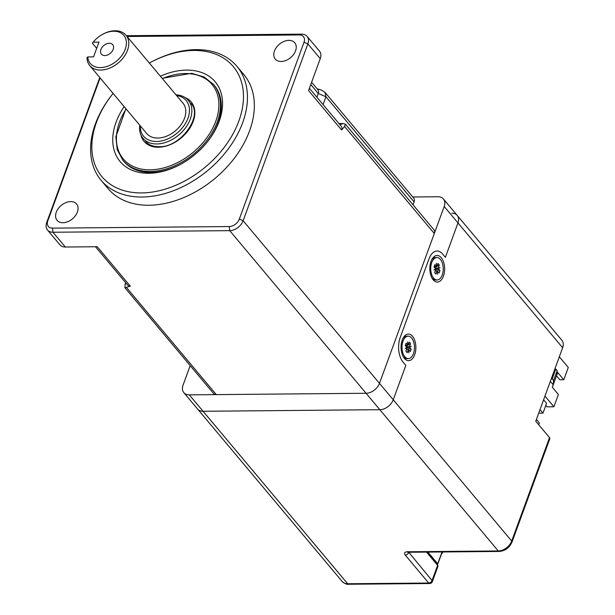 <?xml version="1.0" encoding="UTF-8"?>
<svg xmlns="http://www.w3.org/2000/svg" width="615" height="615" viewBox="0 0 615 615"><rect width="100%" height="100%" fill="white"/><g stroke="black" fill="none" stroke-linecap="round" stroke-linejoin="round"><path stroke-width="0.92" d="M126.413 35.708L301.627 34.14A11.823 8.133 140 0 1 307.093 36.37A11.823 8.133 140 0 1 307.854 43.88L243.133 220.739A11.823 8.133 140 0 1 229.718 230.648L52.944 232.239A11.823 8.133 140 0 1 47.486 230.002A11.823 8.133 140 0 1 46.717 222.499L99.768 77.528M338.965 123.553L343.055 123.523L345.453 124.238L433.929 229.764A5.912 4.067 140 0 1 434.305 233.516L379.478 383.353A11.823 8.133 140 0 1 366.056 393.269L216.296 394.615A5.912 4.067 140 0 1 213.559 393.492L124.906 287.751L125.037 284.614L125.99 283.146M345.453 124.238L344.554 126.467L341.617 130.019A5.912 4.067 -40 0 0 341.233 126.26L309.407 88.299M341.617 130.019L308.561 90.59L320.246 58.663L307.854 43.88L304.025 42.258A8.864 6.104 -40 0 0 299.351 34.955L127.074 36.5M317.117 88.829L321.214 89.951L325.035 92.373L325.935 96.74L318.27 93.503A5.912 4.067 -40 0 0 317.894 89.744L311.613 82.256M100.099 77.921L47.801 220.831A8.864 6.104 -40 0 0 52.467 228.134L52.944 232.239L65.336 247.022L97.255 246.73L130.311 286.16L124.906 287.751M125.706 282.808L125.037 284.614M413.003 204.803L414.079 201.866L325.935 96.74L323.067 104.588M325.035 92.373L413.695 198.115A5.912 4.067 140 0 1 414.079 201.866M208.393 140.566A59.102 40.682 -40 0 0 214.312 85.362L213.49 84.378A59.102 40.682 140 0 1 208.224 138.698A59.102 40.682 140 0 1 150.221 171.477A59.102 40.682 140 0 1 122.908 160.315L123.738 161.307A59.102 40.682 -40 0 0 151.044 172.461A59.102 40.682 -40 0 0 179.126 165.104M160.384 76.237A62.053 42.719 140 0 1 216.134 82.987A62.053 42.719 140 0 1 208.693 140.182A62.053 42.719 140 0 1 178.696 165.327A62.053 42.719 140 0 1 148.769 173.276A62.053 42.719 140 0 1 124.153 106.61M113.099 93.426A85.7 58.994 -40 0 0 110.969 96.155A85.7 58.994 -40 0 0 141.581 192.926A85.7 58.994 -40 0 0 243.263 101.613A85.7 58.994 -40 0 0 152.389 61.431A85.7 58.994 -40 0 0 149.33 63.053M152.389 61.431L153.243 60.993A88.652 61.023 140 0 1 236.96 66.374A88.652 61.023 140 0 1 229.057 147.854A88.652 61.023 140 0 1 142.057 197.023A88.652 61.023 140 0 1 101.091 180.287A88.652 61.023 140 0 1 110.392 96.916L110.969 96.155M236.96 66.374L243.847 74.584A88.652 61.023 140 0 1 235.945 156.072A88.652 61.023 140 0 1 148.945 205.241A88.652 61.023 140 0 1 107.979 188.505L101.091 180.287M52.467 228.134L229.241 226.551A8.864 6.104 -40 0 0 239.304 219.117L304.025 42.258M288.873 40.367A12.707 8.748 -40 0 0 276.404 47.416A12.707 8.748 -40 0 0 275.274 59.094A12.707 8.748 -40 0 0 290.626 57.633A12.707 8.748 -40 0 0 294.746 42.766A12.707 8.748 -40 0 0 288.873 40.367M70.679 201.597A12.707 8.748 -40 0 0 58.21 208.646A12.707 8.748 -40 0 0 57.072 220.324A12.707 8.748 -40 0 0 72.432 218.863A12.707 8.748 -40 0 0 76.552 203.996A12.707 8.748 -40 0 0 70.679 201.597M65.336 247.022A11.823 8.133 140 0 1 59.878 244.785L47.486 230.002M307.093 36.37L319.485 51.153A11.823 8.133 140 0 1 320.246 58.663M316.902 97.239L318.27 93.503L310.775 84.555M95.471 246.753L127.582 285.037A5.912 4.067 -40 0 0 130.311 286.16M89.759 65.59L146.777 133.593A23.639 16.274 -40 0 0 175.344 130.872A23.639 16.274 -40 0 0 183.009 103.212L125.99 35.209A23.639 16.274 140 0 1 118.334 62.868A23.639 16.274 140 0 1 89.759 65.59A23.639 16.274 140 0 1 86.969 57.933L87.745 56.934L93.549 56.88L98.946 42.143L93.142 42.197L92.365 43.196L96.678 48.339M87.745 56.934A21.871 15.052 -40 0 0 109.209 65.605A21.871 15.052 -40 0 0 126.16 40.429A21.871 15.052 -40 0 0 103.159 34.04L103.666 33.779A23.639 16.274 140 0 1 115.067 30.75A23.639 16.274 140 0 1 125.99 35.209M109.301 43.273A7.388 5.089 -40 0 0 102.052 47.37A7.388 5.089 -40 0 0 101.39 54.158A7.388 5.089 -40 0 0 110.316 53.313A7.388 5.089 -40 0 0 112.714 44.672A7.388 5.089 -40 0 0 109.301 43.273M103.159 34.04A21.871 15.052 -40 0 0 93.142 42.197M140.328 125.898A27.775 19.119 -40 0 0 156.441 141.496A27.775 19.119 -40 0 0 187.306 119.856A27.775 19.119 -40 0 0 176.559 95.525M175.99 94.848A29.551 20.341 140 0 1 188.367 100.406A29.551 20.341 140 0 1 185.73 127.566A29.551 20.341 140 0 1 156.733 143.956A29.551 20.341 140 0 1 143.072 138.375A29.551 20.341 140 0 1 139.759 125.229M405.831 365.387L393.246 399.781A11.823 8.133 140 0 1 379.832 409.69L203.058 411.281A11.823 8.133 140 0 1 197.6 409.044A11.823 8.133 140 0 0 203.058 411.281L379.832 409.69A11.823 8.133 140 0 0 393.246 399.781L405.831 365.387L403.079 362.104A17.727 9.863 -90.5 0 1 400.204 337.512A17.727 9.863 89.5 0 0 403.079 362.104L405.831 365.387M190.196 365.625L183.062 385.113A11.823 8.133 -40 0 0 183.824 392.624A11.823 8.133 -40 0 0 189.289 394.853L366.056 393.269A11.823 8.133 -40 0 0 379.478 383.353L444.199 206.494A11.823 8.133 -40 0 0 443.43 198.983L457.206 215.411A11.823 8.133 140 0 1 457.967 222.922L445.383 257.308L442.631 254.026A17.727 9.863 89.5 0 0 437.073 251.035A17.727 9.863 -90.5 0 1 442.631 254.026L445.383 257.308L457.967 222.922A11.823 8.133 140 0 0 457.206 215.411A11.823 8.133 140 0 0 451.741 213.182M443.43 198.983A11.823 8.133 -40 0 0 437.972 196.754L412.75 196.985M428.97 258.907L400.204 337.512L428.97 258.907A17.727 9.863 -90.5 0 1 437.073 251.035A17.727 9.863 89.5 0 0 428.97 258.907M402.272 339.972A13.299 7.403 89.5 0 0 403.601 357.284A13.299 7.403 89.5 0 0 413.872 356.562A13.299 7.403 89.5 0 0 413.711 338.081A13.299 7.403 89.5 0 0 403.425 337.535A13.299 7.403 89.5 0 0 402.272 339.972M457.206 215.411L561.872 340.249A11.823 8.133 -40 0 1 562.633 347.759L535.757 421.206L549.526 437.626A2.952 1.376 20.1 0 1 549.848 438.664L512.003 542.084A2.952 1.376 -159.9 0 0 511.688 541.046L243.133 220.739L239.304 219.117M431.038 261.367A13.299 7.403 89.5 0 0 432.368 278.68A13.299 7.403 89.5 0 0 442.639 277.957A13.299 7.403 89.5 0 0 442.477 259.476A13.299 7.403 89.5 0 0 432.191 258.93A13.299 7.403 89.5 0 0 431.038 261.367M426.533 552.109L437.611 565.316A2.952 1.376 20.1 0 1 437.934 566.354L432.36 581.582A2.952 1.376 -159.9 0 0 432.038 580.545L437.611 565.316M426.595 552.109L437.442 565.039L441.77 553.2L442.354 553.192L441.816 552.554L437.711 563.786L427.909 552.093M442.354 553.192L442.808 551.962M436.781 563.794L437.711 563.786M437.119 563.786L426.979 552.101M556.521 375.803L559.858 379.786L563.786 379.747L568.283 367.463L559.327 356.792M545.812 405.385L547.019 406.83L553.9 406.769L544.944 396.091M553.9 406.769L558.389 394.484L552.332 387.258L557.728 372.521L563.786 379.747M550.34 381.354L553.231 384.806L553.577 380.493L557.175 370.668L555.799 369.031L554.845 369.038M553.577 380.493L552.201 378.855L555.799 369.031M552.201 378.855L551.255 378.863M553.231 384.806L556.829 374.973L557.175 370.668M543.599 399.781L546.566 403.325L542.968 413.149L540.001 409.605M538.686 413.188L542.968 413.149M536.403 419.43L539.378 422.974L538.725 424.75M413.457 353.61A11.231 6.25 89.5 0 0 413.695 342.055A11.231 6.25 89.5 0 0 408.122 336.144A11.231 6.25 89.5 0 0 401.979 347.429A11.231 6.25 89.5 0 0 408.322 358.599A11.231 6.25 89.5 0 0 413.457 353.61M408.56 349.589L408.867 352.879L408.375 349.604L407.23 352.672L405.908 351.096L407.03 348.005A2.245 1.253 -90.5 0 1 407.03 347.99L405.17 348.459L406.984 347.613A2.245 1.253 -90.5 0 1 406.984 347.606L405.262 345.53L406.123 343.17L407.853 345.215L407.584 341.863L408.076 345.138L409.213 342.063L410.536 343.639L409.421 346.737L411.281 346.276L409.467 347.121L411.189 349.212L410.328 351.565L408.591 349.528A2.245 1.253 -90.5 0 1 408.583 349.528L406.477 349.543L408.598 349.52M408.414 349.643L408.375 349.604A2.245 1.253 -90.5 0 1 408.368 349.604L407.553 349.581M406.384 351.872L406.884 352.41M407.03 347.99L406.323 347.821L406.999 347.952M407.853 345.215L405.323 345.238M407.315 345.115L408.076 345.138M406.623 347.152L409.467 347.129A2.245 1.253 -90.5 0 1 409.467 347.129L408.521 346.937L409.421 346.745A2.245 1.253 -90.5 0 1 409.421 346.745L408.829 346.929L409.49 347.06M408.122 336.144L406.653 336.151A11.231 6.25 89.5 0 0 402.956 338.381M403.125 356.446A11.231 6.25 89.5 0 0 406.853 358.614L408.322 358.599M410.536 343.639L408.137 345.007M407.776 345.215L405.9 346.291M411.189 349.212L406.799 347.752M408.829 346.929L409.459 346.791M442.223 275.005A11.231 6.25 89.5 0 0 442.462 263.451A11.231 6.25 89.5 0 0 436.888 257.539A11.231 6.25 89.5 0 0 430.738 268.817A11.231 6.25 89.5 0 0 437.088 279.994A11.231 6.25 89.5 0 0 442.223 275.005M437.327 270.984L437.634 274.275L437.142 271L435.997 274.067L434.674 272.491L435.797 269.393A2.245 1.253 -90.5 0 1 435.797 269.385L433.929 269.854L435.751 269.009A2.245 1.253 -90.5 0 1 435.751 269.001L434.029 266.925L434.89 264.565L436.596 266.603L436.35 263.258L436.842 266.533L437.98 263.458L439.302 265.034L438.188 268.132L440.048 267.671L438.234 268.517L439.956 270.608L439.087 272.96L437.357 270.923A2.245 1.253 -90.5 0 1 437.35 270.923L435.243 270.938L437.365 270.915M437.18 271.038L437.142 271A2.245 1.253 -90.5 0 1 437.134 271L436.319 270.977M435.151 273.268L435.643 273.806M435.797 269.385L435.089 269.216L435.766 269.347M436.596 266.603L434.082 266.633M436.081 266.51L436.835 266.533M435.389 268.547L438.234 268.524A2.245 1.253 -90.5 0 1 438.234 268.524L437.28 268.332L438.188 268.14A2.245 1.253 -90.5 0 1 438.188 268.14L437.596 268.325L438.257 268.455M436.888 257.539L435.412 257.547A11.231 6.25 89.5 0 0 431.722 259.776M431.884 277.842A11.231 6.25 89.5 0 0 435.62 280.01L437.088 279.994M439.302 265.034L436.904 266.403M436.542 266.61L434.667 267.686M439.956 270.608L435.566 269.147M437.596 268.325L438.226 268.186M434.305 233.516L344.554 126.467M189.289 394.853L347.667 583.75A2.952 1.645 89.5 0 0 348.59 584.25C346.914 584.619 344.784 583.704 342.201 581.521A11.823 8.133 -40 0 0 347.667 583.75L428.686 583.028L405.27 555.099A5.912 2.752 -159.9 0 1 407.43 551.77L498.265 550.955L229.718 230.648L229.241 226.551M126.536 287.559L216.296 394.615M343.055 123.523L339.887 124.653M299.351 34.955L301.627 34.14M46.717 222.499L47.801 220.831M444.199 206.494L562.633 347.759M126.144 108.986A57.918 39.867 -40 0 0 150.029 169.832A57.918 39.867 -40 0 0 218.502 110.431A57.918 39.867 -40 0 0 162.375 78.612M185.246 97.639A30.735 21.156 140 0 1 191.142 125.944A30.735 21.156 140 0 1 158.301 147.239A30.735 21.156 140 0 1 140.897 134.823M512.003 542.084C509.428 547.773 505.161 550.894 499.196 551.455A2.952 1.645 -90.5 0 1 498.265 550.955A11.823 8.133 -40 0 0 511.688 541.046L549.526 437.626M408.752 552.27L432.038 580.545A2.952 2.037 -40 0 1 428.686 583.028A2.952 1.645 89.5 0 0 429.608 583.52L348.59 584.25M405.27 555.099A2.952 2.037 -40 0 0 408.629 552.624A2.952 1.376 20.1 0 1 408.391 552.27M407.43 551.77A2.952 1.645 89.5 0 0 408.352 552.27L499.196 551.455M408.345 349.628L406.446 349.643L408.368 349.604M409.482 347.175L406.661 347.198M409.421 346.737L406.3 346.768M406.254 346.714L409.421 346.683M437.111 271.023L435.205 271.038M435.22 271.015L436.381 270.977M438.249 268.571L435.428 268.594M438.188 268.132L435.066 268.163M435.02 268.109L438.188 268.079M183.824 392.624L342.201 581.521M122.908 160.315L117.234 149.699L115.843 136.822L125.906 108.701M162.137 78.32L191.58 73.323L204.019 76.937L213.49 84.378M190.842 103.358C203.557 115.412 180.656 147.884 158.839 146.708C152.989 146.67 148.561 144.879 145.555 141.335M429.608 583.52A2.952 2.952 0 0 0 432.36 581.582M408.306 551.586L407.684 552.355L408.352 552.27M408.383 349.604L407.614 349.581"/></g></svg>
